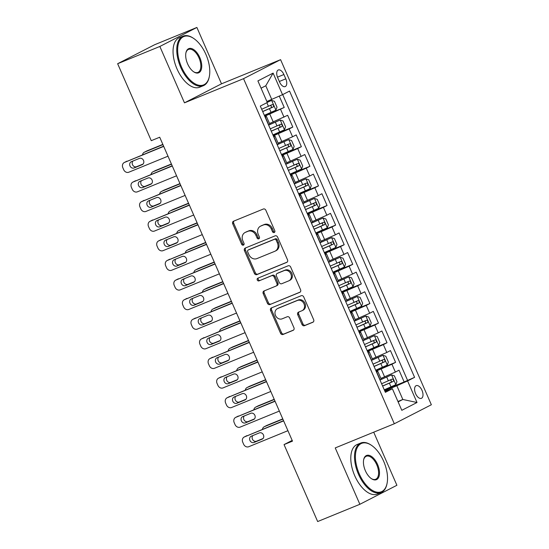 <?xml version="1.0" encoding="UTF-8"?>
<svg xmlns="http://www.w3.org/2000/svg" width="549" height="549" viewBox="0 0 549 549"><rect width="100%" height="100%" fill="white"/><g stroke="black" fill="none" stroke-linecap="round" stroke-linejoin="round"><path stroke-width="0.82" d="M274.219 232.529A1.469 1.249 -117.2 0 0 274.788 230.71L265.853 210.26A2.1 1.791 -117.2 0 0 263.362 209.011L233.538 221.206A2.1 1.791 -117.2 0 0 232.721 223.807L241.656 244.257A1.469 1.249 -117.2 0 0 243.976 243.31L242.816 240.661A6.725 5.723 -117.2 0 1 245.046 232.515A6.725 5.723 -117.2 0 1 245.43 232.337L247.915 231.321A6.725 5.723 -117.2 0 1 255.903 235.308L257.062 237.957A1.469 1.249 -117.2 0 0 259.382 237.01L258.222 234.361A6.725 5.723 -117.2 0 1 260.452 226.209A6.725 5.723 -117.2 0 1 260.837 226.037L263.321 225.021A6.725 5.723 -117.2 0 1 271.316 229.008L272.469 231.657A1.469 1.249 -117.2 0 0 274.219 232.529M421.996 390.346A6.849 3.589 67.8 0 0 416.204 385.652A6.849 3.589 67.8 0 0 415.593 393.633A6.849 3.589 67.8 0 0 421.392 398.334A6.849 3.589 67.8 0 0 421.996 390.346M301.977 324.445A2.1 1.791 -117.2 0 0 304.475 325.694L312.841 322.27A2.1 1.791 -117.2 0 0 313.657 319.669L303.734 296.961A2.1 1.791 -117.2 0 0 301.236 295.712L271.412 307.914A2.1 1.791 -117.2 0 0 270.595 310.514L280.518 333.222A2.1 1.791 -117.2 0 0 283.016 334.471L293.125 330.333A2.1 1.791 -117.2 0 0 293.941 327.732L289.694 318.015A2.1 1.791 -117.2 0 0 287.196 316.766L282.186 318.818A5.62 4.783 -117.2 0 1 275.591 315.668A5.62 4.783 -117.2 0 1 277.369 308.668A5.62 4.783 -117.2 0 1 277.684 308.524L297.318 300.495A5.62 4.783 -117.2 0 1 303.92 303.638A5.62 4.783 -117.2 0 1 302.135 310.645A5.62 4.783 -117.2 0 1 301.82 310.789L298.546 312.127A2.1 1.791 -117.2 0 0 297.73 314.728L301.977 324.445L302.979 323.931A2.1 1.791 -117.2 0 0 305.477 325.18L313.301 321.982M335.24 447.922L359.87 504.291L317.665 521.55L284.046 444.594L292.487 441.142L159.711 137.229L151.27 140.681L117.644 63.718L159.848 46.466L184.471 102.835L243.55 78.672L394.319 423.759L335.24 447.922M286.695 262.422A2.1 1.791 -117.2 0 0 287.511 259.814L277.588 237.106A2.1 1.791 -117.2 0 0 275.09 235.857L245.266 248.059A2.1 1.791 -117.2 0 0 244.449 250.66L254.372 273.368A2.1 1.791 -117.2 0 0 256.87 274.617L286.928 262.298M290.661 267.034L300.584 289.742A2.1 1.791 -117.2 0 1 299.768 292.343L269.943 304.544A2.1 1.791 -117.2 0 1 267.445 303.295L263.197 293.578A2.1 1.791 -117.2 0 1 264.014 290.977L276.113 286.029A2.1 1.791 -117.2 0 0 276.929 283.428L274.109 276.977A2.1 1.791 -117.2 0 0 271.611 275.728L259.018 280.882A1.469 1.249 -117.2 0 1 257.845 278.185L288.163 265.785A2.1 1.791 -117.2 0 1 290.661 267.034M384.369 390.051L404.16 381.96L399.02 370.198L395.362 372.071L391.938 364.227L376.099 371.124M375.804 370.445L395.589 362.354L390.449 350.591L386.798 352.465L383.374 344.621L367.535 351.518M367.24 350.838L387.024 342.748L381.884 330.985L378.234 332.859L374.809 325.015L358.971 331.912M358.675 331.232L378.46 323.141L373.32 311.379L369.669 313.253L366.238 305.409L350.399 312.306M350.104 311.626L369.896 303.535L364.756 291.766L361.098 293.646L357.674 285.803L341.835 292.699M341.54 292.02L361.324 283.922L356.184 272.16L352.533 274.04L349.109 266.196L333.27 273.086M332.975 272.407L352.76 264.316L347.62 252.554L343.969 254.427L340.538 246.583L324.706 253.48M324.404 252.801L344.196 244.71L339.056 232.948L335.405 234.821L331.973 226.977L316.135 233.874M315.84 233.195L335.631 225.104L330.491 213.341L326.833 215.215L323.409 207.371L307.57 214.268M307.275 213.588L327.06 205.498L321.92 193.735L318.269 195.609L314.845 187.765L299.006 194.662M298.711 193.982L318.495 185.891L313.355 174.122L309.705 176.003L306.273 168.159L290.442 175.056M290.14 174.376L309.931 166.285L304.791 154.516L301.133 156.396L297.709 148.553L281.87 155.442M281.575 154.77L301.367 146.672L296.227 134.91L292.569 136.783L289.145 128.946L273.306 135.836M273.011 135.157L292.795 127.066L287.655 115.304L269.532 123.518M395.362 372.071L380.896 378.412M386.798 352.465L372.325 358.799M378.234 332.859L363.761 339.193M369.669 313.253L355.196 319.587M361.098 293.646L346.632 299.98M352.533 274.04L338.06 280.374M343.969 254.427L329.496 260.768M335.405 234.821L320.932 241.155M326.833 215.215L312.367 221.549M318.269 195.609L303.796 201.943M309.705 176.003L295.232 182.337M301.133 156.396L286.667 162.73M292.569 136.783L278.103 143.124M277.691 77.711L279.578 82.027A6.636 3.479 67.8 0 0 285.192 86.577A6.636 3.479 67.8 0 0 285.782 78.836L283.895 74.527A6.636 3.479 67.8 0 0 278.281 69.977A6.636 3.479 67.8 0 0 277.691 77.711M243.55 78.672L280.587 59.663L431.356 404.75L394.319 423.759M404.16 381.96L414.598 377.341L289.536 91.072L282.529 94.675L266.876 101.49M414.598 377.341L407.591 380.937L417.014 402.506L401.799 410.316L392.377 388.747L385.371 392.343L260.308 106.081L267.315 102.485L257.893 80.916L273.107 73.106L282.529 94.675M264.446 115.551L284.231 107.46L264.742 116.23M265.03 116.903L266.457 116.477L269.888 124.321L268.605 125.083M266.457 116.477L265.181 117.239M379.97 379.977L381.246 379.215L377.822 371.371L376.545 372.133M371.405 360.37L372.682 359.609L369.257 351.765L367.974 352.527M362.834 340.764L364.117 340.003L360.686 332.159L359.41 332.92M354.27 321.158L355.546 320.396L352.122 312.553L350.845 313.314M345.705 301.545L346.982 300.79L343.557 292.946L342.274 293.708M337.141 281.939L338.417 281.177L334.986 273.34L333.71 274.095M328.57 262.333L329.853 261.571L326.422 253.727L325.145 254.489M320.005 242.727L321.282 241.965L317.857 234.121L316.581 234.883M311.441 223.12L312.717 222.359L309.293 214.515L308.01 215.277M302.87 203.514L304.153 202.753L300.722 194.909L299.445 195.67M294.305 183.908L295.582 183.146L292.157 175.303L290.881 176.064M285.741 164.295L287.017 163.533L283.593 155.696L282.316 156.458M277.176 144.689L278.453 143.927L275.028 136.083L273.745 136.845M292.795 127.066L289.145 128.946M301.367 146.672L297.709 148.553M309.931 166.285L306.273 168.159M318.495 185.891L314.845 187.765M327.06 205.498L323.409 207.371M335.631 225.104L331.973 226.977M344.196 244.71L340.538 246.583M352.76 264.316L349.109 266.196M361.324 283.922L357.674 285.803M369.896 303.535L366.238 305.409M378.46 323.141L374.809 325.015M387.024 342.748L383.374 344.621M395.589 362.354L391.938 364.227M407.509 380.237L282.708 94.579M284.231 107.46L279.283 96.13M397.943 401.484L402.836 399.48L396.838 385.755L384.671 390.73M271.769 99.493L265.778 85.768L261.063 88.183M184.471 102.835L221.508 83.819L196.885 27.45L159.848 46.466M196.885 27.45L154.681 44.709L117.644 63.718M359.87 504.291L396.9 485.282L373.711 432.187M221.508 83.819L280.587 59.663M292.171 440.422L284.046 444.594M398.121 401.895L402.836 399.48L417.014 402.506M384.945 391.368L392.377 388.747M273.601 136.509L275.028 136.083M282.165 156.115L283.593 155.696M290.73 175.721L292.157 175.303M299.301 195.327L300.722 194.909M307.865 214.934L309.293 214.515M316.43 234.547L317.857 234.121M324.994 254.153L326.422 253.727M333.566 273.759L334.986 273.34M342.13 293.365L343.557 292.946M350.694 312.971L352.122 312.553M359.259 332.577L360.686 332.159M367.83 352.19L369.257 351.765M376.394 371.797L377.822 371.371M396.838 385.755L407.591 380.937M265.778 85.768L273.107 73.106M274.733 232.097A1.469 1.249 -117.2 0 1 273.471 231.143L272.318 228.494A6.725 5.723 -117.2 0 0 264.323 224.507L263.321 225.021M260.452 226.209L261.454 225.694A6.725 5.723 -117.2 0 1 261.839 225.522L264.323 224.507M245.046 232.515L246.048 232.001A6.725 5.723 -117.2 0 1 246.426 231.822L248.917 230.806A6.725 5.723 -117.2 0 1 256.905 234.8L258.064 237.442A1.469 1.249 -117.2 0 0 259.32 238.396M234.08 220.986A2.1 1.791 -117.2 0 0 233.723 223.299L242.651 243.742A1.469 1.249 -117.2 0 0 243.914 244.696M245.808 247.832A2.1 1.791 -117.2 0 0 245.451 250.145L255.374 272.853A2.1 1.791 -117.2 0 0 257.872 274.102L287.148 262.127M276.188 240.174A1.469 1.249 -117.2 0 0 274.445 239.302L248.265 250.008A1.469 1.249 -117.2 0 0 247.695 251.826L248.91 254.619A6.725 5.723 -117.2 0 0 256.905 258.606L274.802 251.291A6.725 5.723 -117.2 0 0 275.179 251.113A6.725 5.723 -117.2 0 0 277.41 242.96L276.188 240.174L277.19 239.659A1.469 1.249 -117.2 0 0 275.447 238.788L274.445 239.302M249.102 249.575A1.469 1.249 -117.2 0 1 249.267 249.493L275.447 238.788M275.179 251.113L276.181 250.598A6.725 5.723 -117.2 0 0 278.412 242.452L277.41 242.96M277.19 239.659L278.412 242.452M300.228 292.054L269.943 304.544M264.556 290.75A2.1 1.791 -117.2 0 0 264.199 293.063L268.447 302.78A2.1 1.791 -117.2 0 0 270.945 304.029M277.115 285.514A2.1 1.791 -117.2 0 0 277.924 282.913L275.111 276.463A2.1 1.791 -117.2 0 0 272.613 275.221L259.018 280.882M258.469 277.931A1.469 1.249 -117.2 0 0 260.02 280.367M288.664 280.896A5.62 4.783 -117.2 0 0 288.98 280.752A5.62 4.783 -117.2 0 0 290.757 273.745A5.62 4.783 -117.2 0 0 284.162 270.595L277.245 273.429A2.1 1.791 -117.2 0 0 276.428 276.03L279.249 282.474A2.1 1.791 -117.2 0 0 281.747 283.723L288.664 280.896M288.98 280.752L289.982 280.237A5.62 4.783 -117.2 0 0 291.759 273.23A5.62 4.783 -117.2 0 0 285.164 270.087L284.162 270.595M278.014 273.031A2.1 1.791 -117.2 0 1 278.247 272.915L285.164 270.087M299.088 311.907A2.1 1.791 -117.2 0 0 298.731 314.213L302.979 323.931M302.135 310.645L303.137 310.13A5.62 4.783 -117.2 0 0 304.915 303.123A5.62 4.783 -117.2 0 0 298.32 299.98L297.318 300.495M277.369 308.668L278.37 308.154A5.62 4.783 -117.2 0 1 278.686 308.01L298.32 299.98M271.954 307.687A2.1 1.791 -117.2 0 0 271.597 310L281.52 332.708A2.1 1.791 -117.2 0 0 284.018 333.957L293.585 330.045M264.344 115.317L275.873 110.198L277.019 107.213L274.445 101.325L271.59 100.398L267.274 102.388M271.59 100.398L267.233 102.292M162.84 144.394L147.015 150.865A4.282 3.644 62.8 0 0 146.768 150.975L144.27 152.258A4.282 3.644 -117.2 0 0 142.5 154.804M144.27 152.258A4.282 3.644 -117.2 0 1 144.511 152.148L162.936 144.613M262.717 111.591L273.285 106.945C273.992 105.655 273.649 104.866 272.256 104.591L261.688 109.237M269.827 105.586C271.515 105.737 271.858 106.52 270.856 107.94L262.669 111.495M167.994 156.191L128.775 172.228A4.282 3.644 -117.2 0 1 123.683 169.689L122.832 167.726A4.282 3.644 -117.2 0 1 124.246 162.538A4.282 3.644 -117.2 0 1 124.493 162.429L163.712 146.391M163.616 146.164L124.493 162.429M134.08 167.98A3.424 2.917 62.8 0 1 130.058 166.066A3.424 2.917 62.8 0 1 131.142 161.797A3.424 2.917 62.8 0 1 131.341 161.708L139.439 158.393A3.424 2.917 62.8 0 1 143.461 160.315A3.424 2.917 62.8 0 1 142.376 164.576A3.424 2.917 62.8 0 1 142.184 164.666L134.08 167.98L136.584 166.697A3.424 2.917 62.8 0 1 132.817 165.235A3.424 2.917 62.8 0 1 132.94 161.049M143.083 164.041L136.584 166.697M124.246 162.538L126.75 161.255A4.282 3.644 62.8 0 1 126.991 161.145M205.93 54.454A26.126 13.691 67.8 0 0 193.722 38.471A26.126 13.691 67.8 0 0 179.118 41.614A26.126 13.691 67.8 0 0 181.506 66.992A26.126 13.691 67.8 0 0 197.407 84.855A26.126 13.691 67.8 0 0 209.313 76.592A26.126 13.691 67.8 0 0 205.93 54.454M209.313 76.592L209.19 77.189A26.764 14.027 -112.2 0 1 203.343 85.699A26.764 14.027 -112.2 0 1 180.703 67.349A26.764 14.027 -112.2 0 1 183.085 36.152A26.764 14.027 -112.2 0 1 193.214 38.135L193.722 38.471M199.822 57.583A13.059 6.842 -112.2 0 1 201.016 70.272A13.059 6.842 -112.2 0 1 193.722 71.844A13.059 6.842 -112.2 0 1 187.614 63.856A13.059 6.842 -112.2 0 1 185.926 52.786A13.059 6.842 -112.2 0 1 191.876 48.655A13.059 6.842 -112.2 0 1 199.822 57.583M193.461 71.665A12.421 6.506 67.8 0 0 197.915 72.42A12.421 6.506 67.8 0 0 199.019 57.947A12.421 6.506 67.8 0 0 188.513 49.431A12.421 6.506 67.8 0 0 185.864 53.088M203.343 85.699L199.63 87.222A26.764 14.027 -112.2 0 1 176.991 68.872A26.764 14.027 -112.2 0 1 179.365 37.675L183.085 36.152M383.682 461.304A26.126 13.691 67.8 0 0 371.474 445.321A26.126 13.691 67.8 0 0 356.871 448.464A26.126 13.691 67.8 0 0 359.259 473.842A26.126 13.691 67.8 0 0 375.152 491.705A26.126 13.691 67.8 0 0 387.059 483.443A26.126 13.691 67.8 0 0 383.682 461.304M387.059 483.443L386.935 484.04A26.764 14.027 -112.2 0 1 381.095 492.549A26.764 14.027 -112.2 0 1 358.449 474.199A26.764 14.027 -112.2 0 1 360.83 443.002A26.764 14.027 -112.2 0 1 370.966 444.985L371.474 445.321M377.575 464.433A13.059 6.842 -112.2 0 1 378.769 477.122A13.059 6.842 -112.2 0 1 371.467 478.694A13.059 6.842 -112.2 0 1 365.36 470.706A13.059 6.842 -112.2 0 1 363.671 459.637A13.059 6.842 -112.2 0 1 369.628 455.505A13.059 6.842 -112.2 0 1 377.575 464.433M371.213 478.515A12.421 6.506 67.8 0 0 375.66 479.27A12.421 6.506 67.8 0 0 376.765 464.797A12.421 6.506 67.8 0 0 366.258 456.281A12.421 6.506 67.8 0 0 363.616 459.938M381.095 492.549L377.383 494.073A26.764 14.027 -112.2 0 1 354.736 475.722A26.764 14.027 -112.2 0 1 357.118 444.525L360.83 443.002M272.908 134.924L284.437 129.804L285.583 126.819L283.016 120.938L280.155 120.005L268.626 125.124M280.155 120.005L269.367 124.685M171.405 164L155.58 170.471A4.282 3.644 62.8 0 0 155.34 170.581L152.835 171.871A4.282 3.644 -117.2 0 0 151.064 174.41M152.835 171.871A4.282 3.644 -117.2 0 1 153.075 171.755L171.501 164.22M271.281 131.197L281.85 126.551C282.557 125.261 282.213 124.472 280.827 124.198L270.252 128.85M278.398 125.193C280.079 125.344 280.422 126.126 279.42 127.546L271.24 131.101M281.472 154.53L293.001 149.41L294.147 146.425L291.581 140.544L288.719 139.611L277.19 144.73M288.719 139.611L277.931 144.291M179.969 183.606L164.144 190.078A4.282 3.644 62.8 0 0 163.904 190.194L161.399 191.477A4.282 3.644 -117.2 0 0 159.629 194.017M161.399 191.477A4.282 3.644 -117.2 0 1 161.646 191.361L180.065 183.833M279.846 150.81L290.421 146.158C291.121 144.867 290.778 144.085 289.392 143.804L278.817 148.456M286.962 144.799C288.65 144.95 288.994 145.739 287.992 147.153L279.805 150.707M290.044 174.143L301.573 169.023L302.719 166.031L300.145 160.15L297.29 159.217L285.755 164.336M297.29 159.217L286.496 163.897M188.54 203.212L172.709 209.684A4.282 3.644 62.8 0 0 172.468 209.8L169.964 211.084A4.282 3.644 -117.2 0 0 168.2 213.623M169.964 211.084A4.282 3.644 -117.2 0 1 170.211 210.974L188.636 203.439M288.41 170.416L298.985 165.764C299.692 164.474 299.349 163.691 297.956 163.41L287.388 168.063M295.527 164.405C297.215 164.556 297.558 165.345 296.556 166.759L288.369 170.314M298.608 193.749L310.137 188.63L311.283 185.637L308.71 179.756L305.855 178.823L294.326 183.942M305.855 178.823L295.067 183.503M197.105 222.825L181.28 229.297A4.282 3.644 62.8 0 0 181.033 229.407L178.535 230.69A4.282 3.644 -117.2 0 0 176.764 233.229M178.535 230.69A4.282 3.644 -117.2 0 1 178.775 230.58L197.201 223.045M296.982 190.023L307.55 185.37C308.257 184.08 307.914 183.297 306.52 183.023L295.952 187.669M304.091 184.011C305.779 184.169 306.122 184.951 305.12 186.365L296.934 189.927M176.558 175.797L137.339 191.841A4.282 3.644 -117.2 0 1 132.254 189.295L131.396 187.339A4.282 3.644 -117.2 0 1 132.817 182.144A4.282 3.644 -117.2 0 1 133.057 182.035L172.276 165.997M172.18 165.777L133.057 182.035M142.644 187.586A3.424 2.917 62.8 0 1 138.629 185.672A3.424 2.917 62.8 0 1 139.714 181.403A3.424 2.917 62.8 0 1 139.906 181.314L148.01 178A3.424 2.917 62.8 0 1 152.025 179.921A3.424 2.917 62.8 0 1 150.941 184.183A3.424 2.917 62.8 0 1 150.749 184.272L142.644 187.586L145.149 186.303A3.424 2.917 62.8 0 1 141.381 184.841A3.424 2.917 62.8 0 1 141.505 180.662M151.648 183.647L145.149 186.303M132.817 182.144L135.315 180.861A4.282 3.644 62.8 0 1 135.562 180.751M185.123 195.41L145.904 211.447A4.282 3.644 -117.2 0 1 140.819 208.901L139.961 206.946A4.282 3.644 -117.2 0 1 141.381 201.751A4.282 3.644 -117.2 0 1 141.621 201.641L180.841 185.603M180.745 185.384L141.621 201.641M151.215 207.193A3.424 2.917 62.8 0 1 147.194 205.278A3.424 2.917 62.8 0 1 148.278 201.009A3.424 2.917 62.8 0 1 148.47 200.92L156.575 197.606A3.424 2.917 62.8 0 1 160.596 199.527A3.424 2.917 62.8 0 1 159.512 203.796A3.424 2.917 62.8 0 1 159.313 203.885L151.215 207.193L153.713 205.909A3.424 2.917 62.8 0 1 149.952 204.448A3.424 2.917 62.8 0 1 150.076 200.268M160.219 203.254L153.713 205.909M141.381 201.751L143.886 200.467A4.282 3.644 62.8 0 1 144.126 200.358M193.694 215.016L154.475 231.054A4.282 3.644 -117.2 0 1 149.383 228.514L148.525 226.552A4.282 3.644 -117.2 0 1 149.946 221.364A4.282 3.644 -117.2 0 1 150.193 221.247L189.412 205.209M189.309 204.99L150.193 221.247M159.78 226.806A3.424 2.917 62.8 0 1 155.758 224.884A3.424 2.917 62.8 0 1 156.842 220.616A3.424 2.917 62.8 0 1 157.035 220.526L165.139 217.212A3.424 2.917 62.8 0 1 169.161 219.133A3.424 2.917 62.8 0 1 168.076 223.402A3.424 2.917 62.8 0 1 167.884 223.491L159.78 226.806L162.284 225.515A3.424 2.917 62.8 0 1 158.517 224.054A3.424 2.917 62.8 0 1 158.64 219.874M168.783 222.86L162.284 225.515M149.946 221.364L152.45 220.074A4.282 3.644 62.8 0 1 152.691 219.964M202.258 234.622L163.039 250.66A4.282 3.644 -117.2 0 1 157.947 248.121L157.096 246.158A4.282 3.644 -117.2 0 1 158.517 240.97A4.282 3.644 -117.2 0 1 158.757 240.853L197.976 224.816M197.88 224.596L158.757 240.853M168.344 246.412A3.424 2.917 62.8 0 1 164.323 244.49A3.424 2.917 62.8 0 1 165.407 240.222A3.424 2.917 62.8 0 1 165.606 240.133L173.704 236.825A3.424 2.917 62.8 0 1 177.725 238.74A3.424 2.917 62.8 0 1 176.641 243.008A3.424 2.917 62.8 0 1 176.449 243.097L168.344 246.412L170.849 245.129A3.424 2.917 62.8 0 1 167.081 243.66A3.424 2.917 62.8 0 1 167.205 239.481M177.348 242.466L170.849 245.129M158.517 240.97L161.015 239.687A4.282 3.644 62.8 0 1 161.262 239.57M307.172 213.355L318.701 208.236L319.847 205.244L317.281 199.362L314.419 198.429L302.89 203.549M314.419 198.429L303.631 203.116M205.669 242.432L189.844 248.903A4.282 3.644 62.8 0 0 189.604 249.013L187.099 250.296A4.282 3.644 -117.2 0 0 185.329 252.835M187.099 250.296A4.282 3.644 -117.2 0 1 187.339 250.186L205.765 242.651M305.546 209.629L316.114 204.983C316.821 203.686 316.478 202.904 315.092 202.629L304.517 207.275M312.662 203.624C314.351 203.775 314.687 204.557 313.685 205.971L305.505 209.533M210.823 254.228L171.604 270.266A4.282 3.644 -117.2 0 1 166.519 267.727L165.661 265.764A4.282 3.644 -117.2 0 1 167.081 260.576A4.282 3.644 -117.2 0 1 167.321 260.466L206.541 244.422M206.445 244.202L167.321 260.466M176.908 266.018A3.424 2.917 62.8 0 1 172.894 264.096A3.424 2.917 62.8 0 1 173.978 259.835A3.424 2.917 62.8 0 1 174.17 259.746L182.275 256.431A3.424 2.917 62.8 0 1 186.289 258.346A3.424 2.917 62.8 0 1 185.205 262.614A3.424 2.917 62.8 0 1 185.013 262.703L176.908 266.018L179.413 264.735A3.424 2.917 62.8 0 1 175.646 263.273A3.424 2.917 62.8 0 1 175.769 259.087M185.912 262.072L179.413 264.735M167.081 260.576L169.579 259.293A4.282 3.644 62.8 0 1 169.826 259.176M315.737 232.961L327.266 227.842L328.412 224.857L325.845 218.969L322.984 218.042L311.455 223.155M322.984 218.042L312.196 222.722M214.234 262.038L198.409 268.509A4.282 3.644 62.8 0 0 198.168 268.619L195.664 269.902A4.282 3.644 -117.2 0 0 193.893 272.448M195.664 269.902A4.282 3.644 -117.2 0 1 195.911 269.792L214.33 262.257M314.11 229.235L324.685 224.589C325.385 223.292 325.042 222.51 323.656 222.235L313.081 226.881M321.227 223.23C322.915 223.381 323.258 224.164 322.256 225.584L314.069 229.139M219.394 273.834L180.175 289.872A4.282 3.644 -117.2 0 1 175.083 287.333L174.225 285.37A4.282 3.644 -117.2 0 1 175.646 280.182A4.282 3.644 -117.2 0 1 175.886 280.072L215.105 264.035M215.009 263.808L175.886 280.072M185.48 285.624A3.424 2.917 62.8 0 1 181.458 283.709A3.424 2.917 62.8 0 1 182.543 279.441A3.424 2.917 62.8 0 1 182.735 279.352L190.839 276.037A3.424 2.917 62.8 0 1 194.861 277.952A3.424 2.917 62.8 0 1 193.776 282.22A3.424 2.917 62.8 0 1 193.577 282.31L185.48 285.624L187.978 284.341A3.424 2.917 62.8 0 1 184.217 282.879A3.424 2.917 62.8 0 1 184.34 278.693M194.483 281.678L187.978 284.341M175.646 280.182L178.151 278.899A4.282 3.644 62.8 0 1 178.391 278.789M324.308 252.567L335.837 247.448L336.983 244.463L334.41 238.582L331.555 237.648L320.019 242.768M331.555 237.648L320.76 242.329M222.805 281.644L206.98 288.115A4.282 3.644 62.8 0 0 206.733 288.225L204.235 289.515A4.282 3.644 -117.2 0 0 202.464 292.054M204.235 289.515A4.282 3.644 -117.2 0 1 204.475 289.398L222.901 281.863M322.675 248.841L333.25 244.195C333.957 242.905 333.614 242.116 332.22 241.841L321.652 246.494M329.791 242.836C331.479 242.987 331.822 243.77 330.821 245.19L322.634 248.745M227.959 293.441L188.739 309.478A4.282 3.644 -117.2 0 1 183.647 306.939L182.79 304.983A4.282 3.644 -117.2 0 1 184.21 299.788A4.282 3.644 -117.2 0 1 184.457 299.679L223.676 283.641M223.58 283.414L184.457 299.679M194.044 305.23A3.424 2.917 62.8 0 1 190.023 303.316A3.424 2.917 62.8 0 1 191.107 299.047A3.424 2.917 62.8 0 1 191.299 298.958L199.404 295.643A3.424 2.917 62.8 0 1 203.425 297.565A3.424 2.917 62.8 0 1 202.341 301.826A3.424 2.917 62.8 0 1 202.149 301.916L194.044 305.23L196.549 303.947A3.424 2.917 62.8 0 1 192.781 302.485A3.424 2.917 62.8 0 1 192.905 298.299M203.048 301.291L196.549 303.947M184.21 299.788L186.715 298.505A4.282 3.644 62.8 0 1 186.955 298.395M332.872 272.174L344.401 267.054L345.547 264.069L342.981 258.188L340.119 257.255L328.59 262.374M340.119 257.255L329.331 261.935M231.369 301.25L215.544 307.721A4.282 3.644 62.8 0 0 215.297 307.831L212.799 309.121A4.282 3.644 -117.2 0 0 211.029 311.66M212.799 309.121A4.282 3.644 -117.2 0 1 213.039 309.005L231.465 301.47M331.246 268.454L341.814 263.801C342.521 262.511 342.178 261.729 340.785 261.448L330.217 266.1M338.356 262.443C340.044 262.594 340.387 263.383 339.385 264.796L331.198 268.351M236.523 313.054L197.304 329.091A4.282 3.644 -117.2 0 1 192.212 326.545L191.361 324.589A4.282 3.644 -117.2 0 1 192.781 319.394A4.282 3.644 -117.2 0 1 193.022 319.285L232.241 303.247M232.145 303.027L193.022 319.285M202.608 324.836A3.424 2.917 62.8 0 1 198.594 322.922A3.424 2.917 62.8 0 1 199.671 318.653A3.424 2.917 62.8 0 1 199.87 318.564L207.968 315.25A3.424 2.917 62.8 0 1 211.989 317.171A3.424 2.917 62.8 0 1 210.905 321.44A3.424 2.917 62.8 0 1 210.713 321.529L202.608 324.836L205.113 323.553A3.424 2.917 62.8 0 1 201.346 322.091A3.424 2.917 62.8 0 1 201.469 317.912M211.612 320.897L205.113 323.553M192.781 319.394L195.279 318.111A4.282 3.644 62.8 0 1 195.526 318.001M341.437 291.787L352.966 286.667L354.112 283.675L351.545 277.794L348.684 276.861L337.155 281.98M348.684 276.861L337.896 281.541M239.934 320.856L224.109 327.328A4.282 3.644 62.8 0 0 223.868 327.444L221.364 328.727A4.282 3.644 -117.2 0 0 219.593 331.267M221.364 328.727A4.282 3.644 -117.2 0 1 221.604 328.618L240.03 321.083M339.81 288.06L350.379 283.408C351.086 282.117 350.742 281.335 349.356 281.054L338.781 285.706M346.927 282.049C348.615 282.2 348.951 282.989 347.949 284.403L339.769 287.957M245.087 332.66L205.868 348.697A4.282 3.644 -117.2 0 1 200.783 346.158L199.925 344.196A4.282 3.644 -117.2 0 1 201.346 339.001A4.282 3.644 -117.2 0 1 201.586 338.891L240.805 322.853M240.709 322.634L201.586 338.891M211.173 344.449A3.424 2.917 62.8 0 1 207.158 342.528A3.424 2.917 62.8 0 1 208.243 338.259A3.424 2.917 62.8 0 1 208.435 338.17L216.539 334.856A3.424 2.917 62.8 0 1 220.554 336.777A3.424 2.917 62.8 0 1 219.47 341.046A3.424 2.917 62.8 0 1 219.277 341.135L211.173 344.449L213.678 343.159A3.424 2.917 62.8 0 1 209.91 341.698A3.424 2.917 62.8 0 1 210.034 337.518M220.176 340.504L213.678 343.159M201.346 339.001L203.844 337.717A4.282 3.644 62.8 0 1 204.091 337.608M350.001 311.393L361.537 306.273L362.683 303.281L360.11 297.4L357.248 296.467L345.719 301.586M357.248 296.467L346.46 301.147M248.498 340.462L232.673 346.941A4.282 3.644 62.8 0 0 232.433 347.05L229.928 348.334A4.282 3.644 -117.2 0 0 228.158 350.873M229.928 348.334A4.282 3.644 -117.2 0 1 230.175 348.224L248.601 340.689M348.375 307.666L358.95 303.014C359.65 301.724 359.314 300.941 357.921 300.667L347.345 305.313M355.491 301.655C357.179 301.813 357.523 302.595 356.521 304.009L348.334 307.564M253.659 352.266L214.439 368.304A4.282 3.644 -117.2 0 1 209.347 365.764L208.49 363.802A4.282 3.644 -117.2 0 1 209.91 358.614A4.282 3.644 -117.2 0 1 210.15 358.497L249.37 342.459M249.273 342.24L210.15 358.497M219.744 364.056A3.424 2.917 62.8 0 1 215.723 362.134A3.424 2.917 62.8 0 1 216.807 357.866A3.424 2.917 62.8 0 1 216.999 357.776L225.104 354.469A3.424 2.917 62.8 0 1 229.125 356.383A3.424 2.917 62.8 0 1 228.041 360.652A3.424 2.917 62.8 0 1 227.842 360.741L219.744 364.056L222.242 362.765A3.424 2.917 62.8 0 1 218.481 361.304A3.424 2.917 62.8 0 1 218.605 357.125M228.748 360.11L222.242 362.765M209.91 358.614L212.415 357.324A4.282 3.644 62.8 0 1 212.655 357.214M358.572 330.999L370.101 325.88L371.248 322.887L368.674 317.006L365.819 316.073L354.283 321.192M365.819 316.073L355.025 320.753M257.069 360.075L241.244 366.547A4.282 3.644 62.8 0 0 240.997 366.657L238.499 367.94A4.282 3.644 -117.2 0 0 236.729 370.479M238.499 367.94A4.282 3.644 -117.2 0 1 238.74 367.83L257.165 360.295M356.939 327.273L367.514 322.627C368.221 321.33 367.878 320.547 366.485 320.273L355.917 324.919M364.056 321.261C365.744 321.419 366.087 322.201 365.085 323.615L356.898 327.177M262.223 371.872L223.004 387.91A4.282 3.644 -117.2 0 1 217.912 385.371L217.054 383.408A4.282 3.644 -117.2 0 1 218.475 378.22A4.282 3.644 -117.2 0 1 218.722 378.11L257.941 362.066M257.845 361.846L218.722 378.11M228.309 383.662A3.424 2.917 62.8 0 1 224.287 381.74A3.424 2.917 62.8 0 1 225.371 377.479A3.424 2.917 62.8 0 1 225.57 377.389L233.668 374.075A3.424 2.917 62.8 0 1 237.69 375.99A3.424 2.917 62.8 0 1 236.605 380.258A3.424 2.917 62.8 0 1 236.413 380.347L228.309 383.662L230.813 382.379A3.424 2.917 62.8 0 1 227.046 380.917A3.424 2.917 62.8 0 1 227.169 376.731M237.312 379.716L230.813 382.379M218.475 378.22L220.979 376.937A4.282 3.644 62.8 0 1 221.22 376.82M367.137 350.605L378.666 345.486L379.812 342.501L377.245 336.612L374.384 335.679L362.855 340.799M374.384 335.679L363.596 340.366M265.634 379.682L249.809 386.153A4.282 3.644 62.8 0 0 249.562 386.263L247.064 387.546A4.282 3.644 -117.2 0 0 245.293 390.092M247.064 387.546A4.282 3.644 -117.2 0 1 247.304 387.436L265.73 379.901M365.51 346.879L376.079 342.233C376.786 340.936 376.442 340.154 375.049 339.879L364.481 344.525M372.62 340.874C374.308 341.025 374.651 341.807 373.649 343.221L365.462 346.783M270.787 391.478L231.568 407.516A4.282 3.644 -117.2 0 1 226.476 404.977L225.625 403.014A4.282 3.644 -117.2 0 1 227.046 397.826A4.282 3.644 -117.2 0 1 227.286 397.716L266.505 381.679M266.409 381.452L227.286 397.716M236.873 403.268A3.424 2.917 62.8 0 1 232.858 401.346A3.424 2.917 62.8 0 1 233.943 397.085A3.424 2.917 62.8 0 1 234.135 396.996L242.233 393.681A3.424 2.917 62.8 0 1 246.254 395.596A3.424 2.917 62.8 0 1 245.17 399.864A3.424 2.917 62.8 0 1 244.978 399.953L236.873 403.268L239.378 401.985A3.424 2.917 62.8 0 1 235.61 400.523A3.424 2.917 62.8 0 1 235.734 396.337M245.877 399.322L239.378 401.985M227.046 397.826L229.544 396.543A4.282 3.644 62.8 0 1 229.791 396.426M375.701 370.211L387.23 365.092L388.376 362.107L385.81 356.226L382.948 355.292L371.419 360.412M382.948 355.292L372.16 359.972M274.198 399.288L258.373 405.759A4.282 3.644 62.8 0 0 258.133 405.869L255.628 407.152A4.282 3.644 -117.2 0 0 253.858 409.698M255.628 407.152A4.282 3.644 -117.2 0 1 255.868 407.042L274.294 399.507M374.075 366.485L384.643 361.839C385.35 360.549 385.007 359.76 383.621 359.485L373.046 364.131M381.191 360.48C382.879 360.631 383.223 361.414 382.214 362.834L374.034 366.389M279.352 411.084L240.133 427.122A4.282 3.644 -117.2 0 1 235.047 424.583L234.19 422.62A4.282 3.644 -117.2 0 1 235.61 417.432A4.282 3.644 -117.2 0 1 235.85 417.322L275.07 401.285M274.974 401.058L235.85 417.322M245.444 422.874A3.424 2.917 62.8 0 1 241.423 420.959A3.424 2.917 62.8 0 1 242.507 416.691A3.424 2.917 62.8 0 1 242.699 416.602L250.804 413.287A3.424 2.917 62.8 0 1 254.818 415.209A3.424 2.917 62.8 0 1 253.734 419.47A3.424 2.917 62.8 0 1 253.542 419.56L245.444 422.874L247.942 421.591A3.424 2.917 62.8 0 1 244.175 420.129A3.424 2.917 62.8 0 1 244.305 415.943M254.441 418.935L247.942 421.591M235.61 417.432L238.115 416.149A4.282 3.644 62.8 0 1 238.355 416.039M384.266 389.817L395.802 384.698L396.948 381.713L394.374 375.832L391.512 374.898L379.983 380.018M391.512 374.898L380.725 379.579M282.762 418.894L266.938 425.365A4.282 3.644 62.8 0 0 266.697 425.475L264.193 426.765A4.282 3.644 -117.2 0 0 262.429 429.304M264.193 426.765A4.282 3.644 -117.2 0 1 264.44 426.648L282.865 419.113M382.639 386.091L393.214 381.445C393.914 380.155 393.578 379.366 392.185 379.091L381.61 383.744M389.756 380.086C391.444 380.237 391.787 381.02 390.785 382.44L382.598 385.995M287.923 430.691L248.704 446.735A4.282 3.644 -117.2 0 1 243.612 444.189L242.754 442.233A4.282 3.644 -117.2 0 1 244.175 437.038A4.282 3.644 -117.2 0 1 244.415 436.929L283.634 420.891M283.538 420.671L244.415 436.929M254.009 442.48A3.424 2.917 62.8 0 1 249.987 440.566A3.424 2.917 62.8 0 1 251.071 436.297A3.424 2.917 62.8 0 1 251.264 436.208L259.368 432.893A3.424 2.917 62.8 0 1 263.39 434.815A3.424 2.917 62.8 0 1 262.305 439.076A3.424 2.917 62.8 0 1 262.106 439.166L254.009 442.48L256.507 441.197A3.424 2.917 62.8 0 1 252.746 439.735A3.424 2.917 62.8 0 1 252.869 435.556M263.012 438.541L256.507 441.197M244.175 437.038L246.679 435.755A4.282 3.644 62.8 0 1 246.92 435.645M384.609 376.889L381.184 369.045M376.044 357.282L372.613 349.439M367.473 337.676L364.049 329.832M358.909 318.07L355.484 310.226M350.344 298.464L346.92 290.62M341.78 278.851L338.349 271.014M333.209 259.245L329.784 251.401M324.644 239.638L321.22 231.795M316.08 220.032L312.656 212.189M307.515 200.426L304.084 192.582M298.944 180.82L295.52 172.976M290.38 161.207L286.955 153.37M281.815 141.601L278.391 133.757M273.251 121.995L269.82 114.151M268.79 124.987L265.366 117.15M380.148 379.887L376.724 372.044M371.584 360.274L368.159 352.431M363.019 340.668L359.588 332.824M354.448 321.062L351.024 313.218M345.884 301.456L342.459 293.612M337.319 281.85L333.895 274.006M328.755 262.244L325.324 254.4M320.184 242.631L316.759 234.794M311.619 223.024L308.195 215.181M303.055 203.418L299.63 195.574M294.49 183.812L291.059 175.968M285.919 164.206L282.495 156.362M277.355 144.6L273.93 136.756M284.005 117.177L280.58 109.333M277.465 77.155L283.895 74.527M279.338 81.478L285.782 78.836M272.318 228.494L271.316 229.008M261.839 225.522L260.837 226.037M258.064 237.442L257.062 237.957M256.905 234.8L255.903 235.308M248.917 230.806L247.915 231.321M246.426 231.822L245.43 232.337M242.651 243.742L241.656 244.257M233.723 223.299L232.721 223.807M273.471 231.143L272.469 231.657M257.872 274.102L256.87 274.617M255.374 272.853L254.372 273.368M245.451 250.145L244.449 250.66M249.267 249.493L248.265 250.008M268.447 302.78L267.445 303.295M264.199 293.063L263.197 293.578M277.924 282.913L276.929 283.428M275.111 276.463L274.109 276.977M272.613 275.221L271.611 275.728M278.247 272.915L277.245 273.429M298.731 314.213L297.73 314.728M278.686 308.01L277.684 308.524M284.018 333.957L283.016 334.471M281.52 332.708L280.518 333.222M271.597 310L270.595 310.514M305.477 325.18L304.475 325.694M144.511 152.148L147.015 150.865M275.9 110.123L271.659 100.419M268.434 106.321L266.862 102.718M271.089 112.401L269.463 108.675M270.856 107.94L273.285 106.945M142.184 164.666L142.562 164.474M153.075 171.755L155.58 170.471M284.464 129.729L280.23 120.025M276.998 125.927L275.372 122.201M279.654 132.007L278.027 128.281M279.42 127.546L281.85 126.551M161.646 191.361L164.144 190.078M293.036 149.342L288.795 139.631M285.562 145.533L283.936 141.807M288.218 151.613L286.592 147.887M287.992 147.153L290.421 146.158M170.211 210.974L172.709 209.684M301.6 168.948L297.359 159.237M294.134 165.139L292.507 161.413M296.789 171.219L295.156 167.493M296.556 166.759L298.985 165.764M178.775 230.58L181.28 229.297M310.164 188.554L305.923 178.85M302.698 184.745L301.072 181.026M305.354 190.826L303.727 187.099M305.12 186.365L307.55 185.37M150.749 184.272L151.126 184.08M159.313 203.885L159.697 203.686M167.884 223.491L168.262 223.292M176.449 243.097L176.826 242.905M187.339 250.186L189.844 248.903M318.729 208.16L314.495 198.457M311.262 204.358L309.636 200.632M313.918 210.432L312.292 206.705M313.685 205.971L316.114 204.983M185.013 262.703L185.39 262.511M195.911 269.792L198.409 268.509M327.3 227.766L323.059 218.063M319.827 223.965L318.2 220.238M322.483 230.038L320.856 226.318M322.256 225.584L324.685 224.589M193.577 282.31L193.962 282.117M204.475 289.398L206.98 288.115M335.864 247.373L331.623 237.669M328.398 243.571L326.772 239.844M331.054 249.651L329.427 245.925M330.821 245.19L333.25 244.195M202.149 301.916L202.526 301.724M213.039 309.005L215.544 307.721M344.429 266.979L340.188 257.275M336.962 263.177L335.336 259.451M339.618 269.257L337.992 265.531M339.385 264.796L341.814 263.801M210.713 321.529L211.091 321.33M221.604 328.618L224.109 327.328M353 286.592L348.759 276.881M345.527 282.783L343.9 279.057M348.183 288.863L346.556 285.137M347.949 284.403L350.379 283.408M219.277 341.135L219.655 340.936M230.175 348.224L232.673 346.941M361.565 306.198L357.324 296.487M354.098 302.389L352.465 298.663M356.747 308.469L355.121 304.743M356.521 304.009L358.95 303.014M227.842 360.741L228.226 360.542M238.74 367.83L241.244 366.547M370.129 325.804L365.888 316.1M362.663 322.002L361.036 318.276M365.318 328.076L363.692 324.349M365.085 323.615L367.514 322.627M236.413 380.347L236.791 380.155M247.304 387.436L249.809 386.153M378.693 345.41L374.452 335.707M371.227 341.608L369.601 337.882M373.883 347.682L372.256 343.962M373.649 343.221L376.079 342.233M244.978 399.953L245.355 399.761M255.868 407.042L258.373 405.759M387.265 365.016L383.024 355.313M379.791 361.215L378.165 357.488M382.447 367.295L380.821 363.568M382.214 362.834L384.643 361.839M253.542 419.56L253.926 419.367M264.44 426.648L266.938 425.365M395.829 384.623L391.588 374.919M388.363 380.821L386.729 377.094M391.018 386.901L389.385 383.175M390.785 382.44L393.214 381.445M262.106 439.166L262.491 438.974M249.184 249.527L248.182 250.042M277.231 285.459L276.229 285.974M278.13 272.97L277.128 273.484"/></g></svg>
